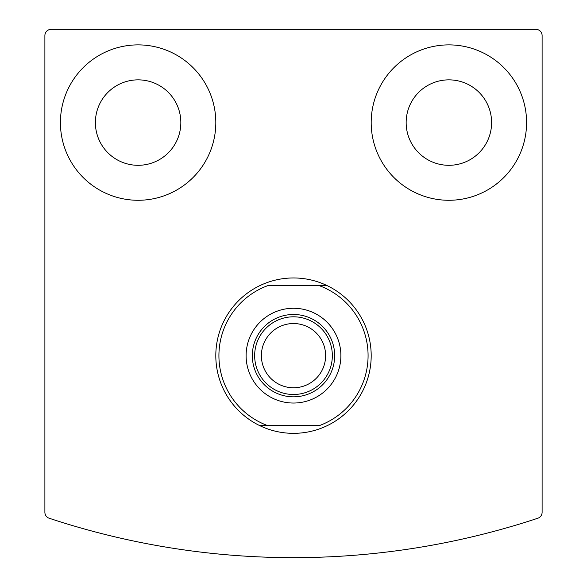 <?xml version="1.0" encoding="UTF-8"?>
<svg xmlns="http://www.w3.org/2000/svg" width="587" height="587" viewBox="0 0 587 587"><rect width="100%" height="100%" fill="white"/><g stroke="black" fill="none" stroke-linecap="round" stroke-linejoin="round"><path stroke-width="0.88" d="M44.891 35.565L44.891 512.326A6.215 6.215 0 0 0 49.147 518.226A776.909 776.909 0 0 0 537.853 518.226A6.215 6.215 0 0 0 542.109 512.326L542.109 35.565A6.215 6.215 0 0 0 535.894 29.35L51.106 29.35A6.215 6.215 0 0 0 44.891 35.565M371.189 122.58A77.689 77.689 0 0 1 487.731 55.295A77.689 77.689 0 0 1 487.731 189.865A77.689 77.689 0 0 1 371.189 122.58M60.424 122.58A77.689 77.689 0 0 1 176.966 55.295A77.689 77.689 0 0 1 176.966 189.865A77.689 77.689 0 0 1 60.424 122.58M95.388 122.58A42.734 42.734 0 0 1 159.481 85.577A42.734 42.734 0 0 1 159.481 159.583A42.734 42.734 0 0 1 95.388 122.58M406.153 122.58A42.734 42.734 0 0 1 470.246 85.577A42.734 42.734 0 0 1 470.246 159.583A42.734 42.734 0 0 1 406.153 122.58M319.453 285.73L267.547 285.73A74.586 74.586 0 0 0 267.547 425.575L319.453 425.575A74.586 74.586 0 0 0 319.453 285.73L327.363 285.73A77.689 77.689 0 0 1 327.363 425.575A77.689 77.689 0 0 1 215.811 355.656A77.689 77.689 0 0 1 327.363 285.73L319.453 285.73M246.107 355.656A47.393 47.393 0 0 1 317.193 314.61A47.393 47.393 0 0 1 317.193 396.695A47.393 47.393 0 0 1 246.107 355.656M267.547 425.575L259.637 425.575L267.547 425.575M252.322 355.656A41.178 41.178 0 0 1 314.089 319.996A41.178 41.178 0 0 1 314.089 391.316A41.178 41.178 0 0 1 252.322 355.656M254.655 355.656A38.845 38.845 0 0 1 312.922 322.014A38.845 38.845 0 0 1 312.922 389.291A38.845 38.845 0 0 1 254.655 355.656M261.384 355.656A32.116 32.116 0 0 1 309.562 327.839A32.116 32.116 0 0 1 309.562 383.465A32.116 32.116 0 0 1 261.384 355.656"/></g></svg>
